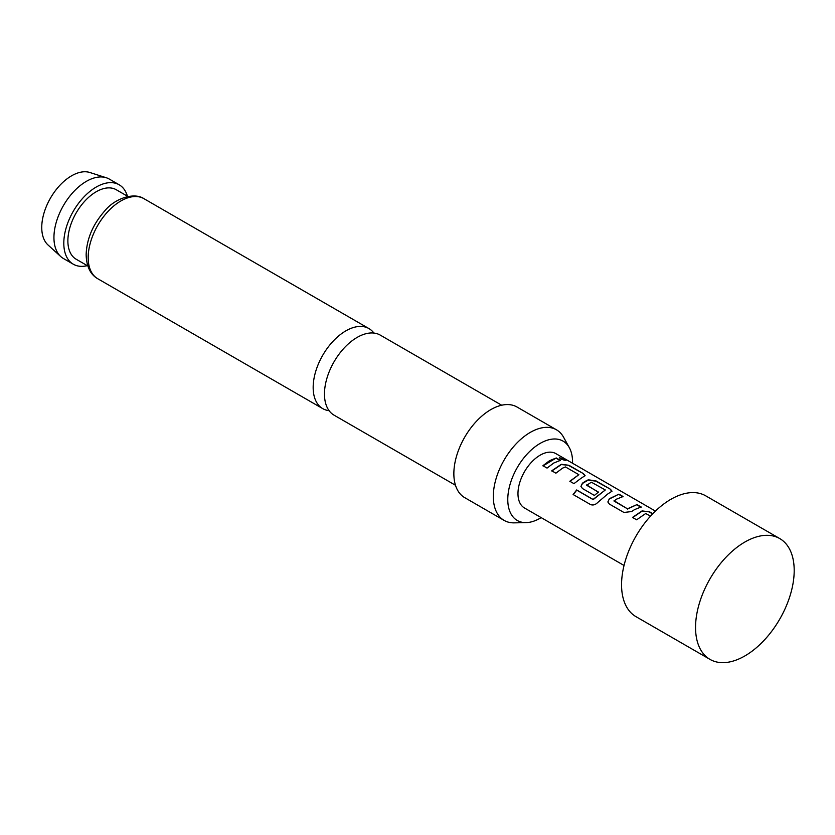 <?xml version="1.0" encoding="UTF-8"?>
<svg xmlns="http://www.w3.org/2000/svg" width="835" height="835" viewBox="0 0 835 835"><rect width="100%" height="100%" fill="white"/><g stroke="black" fill="none" stroke-linecap="round" stroke-linejoin="round"><path stroke-width="1.25" d="M564.888 459.229C566.808 460.795 565.326 460.669 560.452 458.843L559.356 457.601L566.109 460.21M559.356 457.778L565.879 460.315M501.689 405.215L380.259 335.106A46.217 26.678 120 0 0 357.15 337.403A46.217 26.678 120 0 0 324.471 393.995A46.217 26.678 120 0 0 334.042 415.152L455.472 485.26M744.872 655.934A69.754 40.278 -60 0 1 709.99 659.389A69.754 40.278 -60 0 1 699.302 603.496A69.754 40.278 -60 0 1 744.872 542.03A69.754 40.278 -60 0 1 779.754 538.575A69.754 40.278 -60 0 1 790.442 594.468A69.754 40.278 -60 0 1 744.872 655.934M709.99 659.389L636.009 616.679A69.754 40.278 -60 0 1 625.311 560.776A69.754 40.278 -60 0 1 670.881 499.309A69.754 40.278 -60 0 1 705.763 495.854L779.754 538.575M373.903 333.061A46.217 26.678 120 0 0 368.955 328.583A46.217 26.678 120 0 0 345.847 330.869A46.217 26.678 120 0 0 313.167 387.471A46.217 26.678 120 0 0 322.738 408.628A46.217 26.678 120 0 0 329.094 410.674M60.757 256.564L48.023 244.979A42.178 24.351 -60 0 1 41.75 227.475A42.178 24.351 -60 0 1 58.46 186.894A42.178 24.351 -60 0 1 89.867 172.501L106.264 177.74A45.862 26.48 120 0 0 72.113 193.396A45.862 26.48 120 0 0 53.941 237.526A45.862 26.48 120 0 0 60.757 256.564A45.862 26.48 120 0 0 63.439 258.516L73.303 264.215A45.862 26.48 -60 0 1 63.804 243.215A45.862 26.48 -60 0 1 83.824 197.06A45.862 26.48 -60 0 1 119.165 184.775A45.862 26.48 -60 0 1 127.411 196.183M119.165 184.775L109.301 179.076A45.862 26.48 120 0 0 106.264 177.74M572.549 463.248A45.81 26.449 120 0 0 572.559 462.099A45.81 26.449 120 0 0 569.345 447.706A45.81 26.449 120 0 0 532.949 448.499A45.81 26.449 120 0 0 507.774 499.497A45.81 26.449 120 0 0 526.102 522.616A45.81 26.449 120 0 0 541.153 517.616M526.102 522.616L514.235 522.856A52.323 30.206 -60 0 1 504.142 520.414A52.323 30.206 -60 0 1 493.308 496.46A52.323 30.206 -60 0 1 516.145 443.813A52.323 30.206 -60 0 1 556.465 429.795A52.323 30.206 -60 0 1 563.625 437.31L569.345 447.706M504.142 520.414L464.688 497.629A52.323 30.206 -60 0 1 453.854 473.675A52.323 30.206 -60 0 1 476.691 421.028A52.323 30.206 -60 0 1 517.001 407.01L556.465 429.795M87.821 265.947L76.183 259.236A40.111 23.161 -60 0 1 67.875 240.866A40.111 23.161 -60 0 1 85.379 200.504A40.111 23.161 -60 0 1 116.295 189.754L127.932 196.476M650.58 516.082L645.674 513.535L636.646 519.808L632.502 517.418L642.073 510.905L649.724 511.907L652.813 513.692M634.506 509.632L631.584 511.552L623.943 512.471L609.446 504.121L607.859 501.96L609.352 498.725L618.933 494.143L623.067 496.533L616.428 499.194L614.049 501.073L627.44 508.807L637.022 504.58L641.165 506.97L634.506 509.632M607.598 494.101L597.672 502.534C595.386 504.841 592.996 505.509 590.502 504.549L573.102 494.508L576.672 489.957L593.048 499.434L605.312 489.968L591.368 482.202L586.671 485.281L598.444 492.076L594.395 495.426L582.517 488.569L580.941 486.419L582.444 483.183L585.377 481.263L588.247 479.822L595.887 480.835L610.385 489.206L612.013 491.178L607.598 494.101M586.671 484.926L598.476 492.337M580.68 478.559L573.969 483.632L569.825 481.242L578.853 474.687L565.472 466.953L562.602 468.122L555.891 473.184L551.747 470.794L561.329 464.281L568.969 465.293L583.467 473.664L585.095 475.637L580.68 478.559M553.762 463.018L547.05 468.091L542.917 465.69L549.618 460.628L556.277 457.966L560.421 460.356L553.762 463.018M655.433 511.093L555.859 453.614A31.396 18.119 120 0 0 540.172 455.169A31.396 18.119 120 0 0 519.662 482.828A31.396 18.119 120 0 0 524.474 507.983L624.037 565.472M614.049 500.718L627.44 508.807M573.248 494.644L576.776 490.155L593.153 499.633L605.312 489.968M569.898 481.471L578.853 474.687M87.299 265.655A45.862 26.48 -60 0 1 73.303 264.215M542.99 465.92L556.277 457.966M556.204 458.279L560.348 460.669M551.82 471.023L561.297 464.584L568.969 465.293M568.896 465.606L583.467 473.664M583.394 473.977L585.043 475.793M580.972 486.523L582.475 483.444L588.216 480.125L595.804 481.148L610.385 489.206M610.312 489.519L611.961 491.335M607.89 502.075L609.352 498.725M627.471 509.068L637.022 504.58M636.948 504.893L641.092 507.283M609.383 498.996L618.933 494.143M618.86 494.456L622.993 496.846M632.575 517.648L642.042 511.197L649.724 511.907M649.651 512.22L652.594 513.922M143.964 198.688A46.217 26.678 120 0 0 108.352 211.067A46.217 26.678 120 0 0 88.186 257.577A46.217 26.678 120 0 0 97.758 278.733C90.389 274.548 86.516 266.553 86.141 254.727C86.663 239.008 92.862 224.396 104.761 210.89C114.541 198.646 133.882 191.904 143.964 198.688L368.955 328.583M322.738 408.628L97.758 278.733"/></g></svg>
